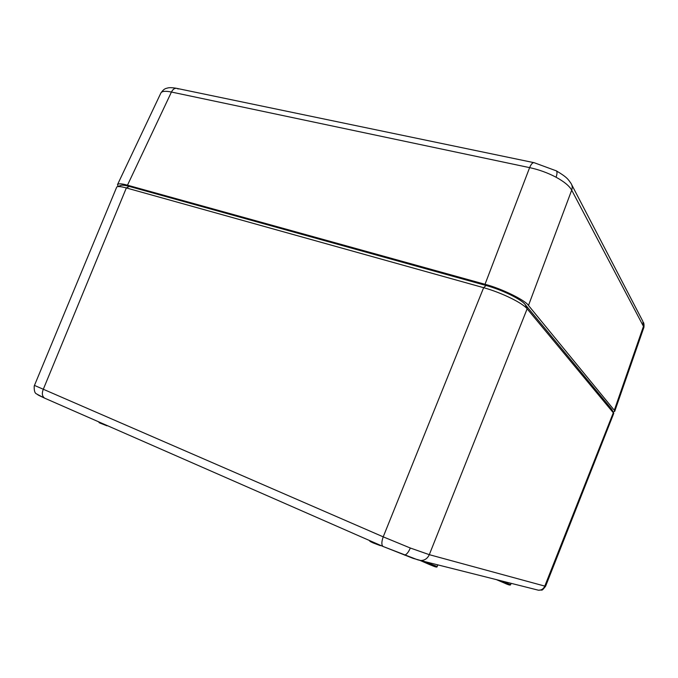 <?xml version="1.0" encoding="UTF-8"?>
<svg xmlns="http://www.w3.org/2000/svg" width="678" height="678" viewBox="0 0 678 678"><rect width="100%" height="100%" fill="white"/><g stroke="black" fill="none" stroke-linecap="round" stroke-linejoin="round"><path stroke-width="1.02" d="M556.324 170.848C567.096 177.246 568.037 179.212 570.969 183.323C572.317 185.357 572.563 187.637 571.698 190.154L528.484 305.464L614.31 410.241L643.456 326.355L571.698 190.154C569.41 185.992 564.198 181.679 556.053 177.221C547.697 172.814 538.883 169.619 529.62 167.636L171.441 92.038C165.44 90.81 161.915 91.132 160.872 93.022L117.523 184.602L118.091 186.45M528.484 305.464C525.365 300.227 501.118 288.362 485.016 284.294L529.62 167.636C531.188 163.983 532.722 162.347 534.23 162.728L555.502 170.559M178.178 88.987L177.111 88.437C174.822 87.903 172.932 89.106 171.441 92.038L127.481 185.187L485.016 284.294M127.481 185.187C121.82 183.602 118.497 183.407 117.523 184.602M613.166 412.021L614.709 411.351L614.31 410.241M614.709 411.351L643.702 327.906L642.829 321.27L571.783 184.882M536.425 589.707L537.883 590.072M34.451 385.426L34.222 386.079L34.459 385.418L383.214 536.849L410.317 548.019L429.301 554.672L545.57 586.309C540.934 591.945 543.019 589.394 538.561 590.241L417.894 559.859M383.256 546.553L417.555 559.765M117.497 186.662L120.65 185.518C121.828 184.874 124.718 185.179 129.32 186.433L486.033 285.48C501.949 289.794 521.094 299.159 525.213 304.558L611.878 409.453L613.582 412.894M545.57 586.309L613.776 413.326L527.145 308.821C522.585 302.939 501.339 292.557 483.643 287.692L126.345 187.942C121.226 186.552 118.031 186.213 116.777 186.933L34.459 385.418M37.07 394.232L44.689 398.189M556.053 177.221C557.358 173.5 557.308 171.297 555.901 170.619M160.872 93.022L160.906 92.928C164.5 88.021 166.076 88.572 167.542 88.021C169.229 87.487 172.178 87.572 176.407 88.293M373.137 542.917L370.569 541.688M611.878 409.453L613.37 412.614L544.765 586.173C543.536 588.885 541.468 590.241 538.561 590.241M404.495 555.096C406.537 554.655 408.487 552.29 410.317 548.019M486.033 285.48L483.643 287.692L383.214 536.849C381.519 541.697 381.426 544.883 382.934 546.409L383.401 546.621M44.977 398.3L45.562 398.554M525.213 304.558L527.145 308.821L429.301 554.672C427.521 558.511 424.665 560.46 420.724 560.503L413.156 558.384L382.934 546.409L44.612 398.139C42.214 396.393 41.731 393.554 43.146 389.638L126.345 187.942L129.32 186.433M99.217 422.716L107.446 425.674M424.301 561.409L429.038 563.469L429.335 562.681M435.581 566.876L429.021 564.35L429.038 563.469L437.174 566.477L437.844 564.825M437.174 566.477C437.395 568.164 432.911 565.825 428.988 564.333L419.843 560.333M380.883 545.51L373.171 542.934M500.33 580.597L504.305 582.3L504.542 581.656M509.381 584.995L496.288 579.571L504.237 582.995L504.305 582.3L510.61 584.682L511.144 583.326M45.299 398.452L44.612 398.139C35.976 394.104 38.595 395.121 36.756 393.977C34.858 393.418 34.01 390.791 34.222 386.079M643.727 327.83C643.837 328.618 644.49 324.008 643.422 322.397M177.111 88.437L533.772 162.627M380.366 545.654L373.129 542.917C368.891 540.968 369.807 541.061 369.612 540.569M106.963 425.809L99.666 422.936L98.446 421.733M504.237 582.987C508.381 584.928 510.509 585.487 510.61 584.682M420.114 560.452L428.988 564.333"/></g></svg>
